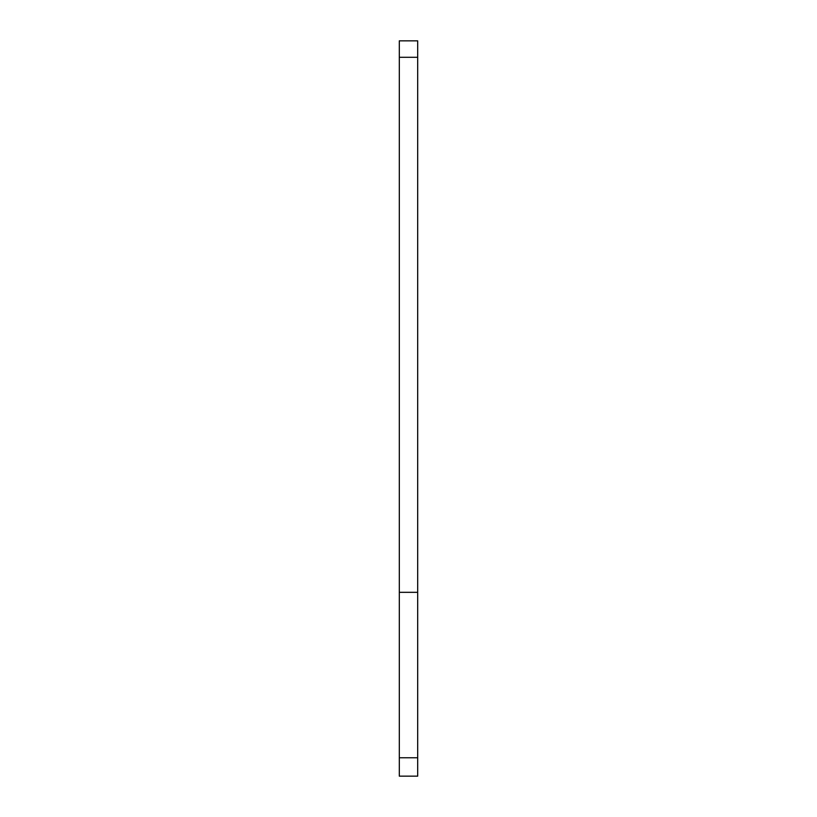 <?xml version="1.0" encoding="UTF-8"?>
<svg xmlns="http://www.w3.org/2000/svg" width="817" height="817" viewBox="0 0 817 817"><rect width="100%" height="100%" fill="white"/><g stroke="black" fill="none" stroke-linecap="round" stroke-linejoin="round"><path stroke-width="1.23" d="M417.691 57.292L399.309 57.292L399.309 40.85L417.691 40.85L417.691 592.325L399.309 592.325L399.309 757.768L417.691 757.768L417.691 776.15L399.309 776.15L399.309 757.768M399.309 57.292L399.309 592.325M417.691 592.325L417.691 757.768"/></g></svg>
